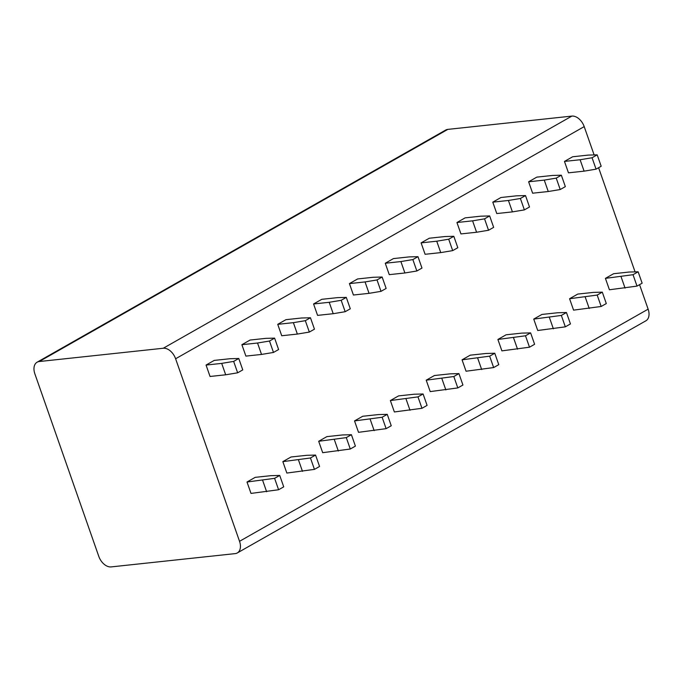 <?xml version="1.0" encoding="UTF-8"?>
<svg xmlns="http://www.w3.org/2000/svg" width="683" height="683" viewBox="0 0 683 683"><rect width="100%" height="100%" fill="white"/><g stroke="black" fill="none" stroke-linecap="round" stroke-linejoin="round"><path stroke-width="1.02" d="M98.796 556.389A12.354 7.991 -119.6 0 0 111.133 566.907L235.191 553.614A12.354 7.991 -119.6 0 0 237.3 552.948A12.354 7.991 -119.6 0 0 239.537 541.312L175.608 358.763A12.354 7.991 -119.6 0 0 163.271 348.245L39.213 361.538A12.354 7.991 -119.6 0 0 37.104 362.203A12.354 7.991 -119.6 0 0 34.867 373.84L98.796 556.389M639.553 284.666L648.133 309.16A12.354 7.991 60.4 0 1 645.896 320.797L237.3 552.948M37.104 362.203L445.7 130.052A12.354 7.991 60.4 0 1 447.809 129.386L571.867 116.093A12.354 7.991 60.4 0 1 584.204 126.611L594.116 154.93M598.598 167.719L635.07 271.877M564.465 161.419L572.661 156.766L588.302 155.092L597.19 154.845L592.067 157.756L580.106 159.745L584.102 171.151L568.461 172.833L564.465 161.419L580.106 159.745M605.42 278.365L613.616 273.712L629.256 272.03L638.144 271.791L642.14 283.197L637.017 286.109L609.415 289.771L605.42 278.365L633.021 274.703L637.017 286.109M528.625 181.78L536.821 177.128L552.462 175.454L561.349 175.207L556.227 178.118L544.266 180.107L548.261 191.522L532.62 193.195L528.625 181.78L544.266 180.107M569.579 298.727L577.775 294.074L593.407 292.401L602.304 292.153L606.299 303.559L601.177 306.471L573.575 310.142L569.579 298.727L597.181 295.065L601.177 306.471M492.785 202.151L500.98 197.498L516.613 195.816L525.509 195.577L520.386 198.48L508.425 200.469L512.421 211.884L496.78 213.557L492.785 202.151L508.425 200.469M533.739 319.089L541.935 314.436L557.567 312.763L566.455 312.515L570.45 323.93L565.336 326.841L537.734 330.504L533.739 319.089L561.341 315.426L565.336 326.841M456.944 222.513L465.14 217.86L480.772 216.187L489.66 215.939L484.546 218.85L472.585 220.84L476.58 232.246L460.94 233.919L456.944 222.513L472.585 220.84M497.898 339.46L506.086 334.798L521.727 333.125L530.614 332.886L534.61 344.292L529.496 347.203L501.894 350.866L497.898 339.46L525.5 335.788L529.496 347.203M421.104 242.875L429.291 238.222L444.932 236.549L453.819 236.301L448.705 239.212L436.744 241.201L440.731 252.608L425.099 254.289L421.104 242.875L436.744 241.201M462.058 359.821L470.245 355.169L485.886 353.495L494.774 353.248L498.769 364.654L493.647 367.565L466.054 371.228L462.058 359.821L489.651 356.159L493.647 367.565M385.263 263.245L393.451 258.584L409.091 256.91L417.979 256.671L412.856 259.574L400.895 261.563L404.891 272.978L389.259 274.651L385.263 263.245L400.895 261.563M426.218 380.183L434.405 375.53L450.046 373.857L458.933 373.61L462.929 385.024L457.806 387.927L430.213 391.598L426.218 380.183L453.811 376.521L457.806 387.927M349.423 283.607L357.61 278.954L373.251 277.272L382.139 277.033L377.016 279.945L365.055 281.934L369.051 293.34L353.418 295.013L349.423 283.607L365.055 281.934M390.369 400.554L398.565 395.892L414.205 394.219L423.093 393.98L427.088 405.386L421.966 408.297L394.364 411.96L390.369 400.554L417.97 396.883L421.966 408.297M313.574 303.969L321.77 299.316L337.411 297.643L346.298 297.395L341.176 300.307L329.215 302.296L333.21 313.702L317.569 315.375L313.574 303.969L329.215 302.296M354.528 420.916L362.724 416.263L378.365 414.581L387.252 414.342L391.248 425.748L386.126 428.659L358.524 432.322L354.528 420.916L382.13 417.253L386.126 428.659M277.733 324.331L285.929 319.678L301.562 318.005L310.458 317.757L305.335 320.668L293.374 322.658L297.37 334.072L281.729 335.746L277.733 324.331L293.374 322.658M318.688 441.278L326.884 436.625L342.516 434.951L351.412 434.704L355.399 446.11L350.285 449.021L322.683 452.684L318.688 441.278L346.29 437.615L350.285 449.021M241.893 344.702L250.089 340.04L265.721 338.367L274.609 338.128L269.495 341.03L257.534 343.02L261.529 354.434L245.889 356.108L241.893 344.702L257.534 343.02M282.847 461.64L291.043 456.987L306.676 455.313L315.563 455.066L319.559 466.48L314.445 469.383L286.843 473.054L282.847 461.64L310.449 457.977L314.445 469.383M206.053 365.064L214.249 360.411L229.881 358.737L238.768 358.49L233.654 361.401L221.693 363.39L225.689 374.796L210.048 376.47L206.053 365.064L221.693 363.39M247.007 482.01L255.194 477.349L270.835 475.675L279.723 475.436L283.718 486.842L278.596 489.754L251.002 493.416L247.007 482.01L274.6 478.339L278.596 489.754M625.056 288.098L621.06 276.692M638.144 271.791L633.021 274.703M597.19 154.845L601.185 166.259L596.063 169.162L592.067 157.756M596.063 169.162L584.102 171.151M589.216 308.46L585.22 297.054M602.304 292.153L597.181 295.065M561.349 175.207L565.345 186.621L560.222 189.532L556.227 178.118M560.222 189.532L548.261 191.522M553.375 328.83L549.38 317.416M566.455 312.515L561.341 315.426M525.509 195.577L529.504 206.983L524.382 209.894L520.386 198.48M524.382 209.894L512.421 211.884M517.535 349.192L513.539 337.778M530.614 332.886L525.5 335.788M489.66 215.939L493.655 227.345L488.541 230.256L484.546 218.85M488.541 230.256L476.58 232.246M481.686 369.554L477.69 358.148M494.774 353.248L489.651 356.159M453.819 236.301L457.815 247.716L452.692 250.618L448.705 239.212M452.692 250.618L440.731 252.608M445.845 389.916L441.85 378.51M458.933 373.61L453.811 376.521M417.979 256.671L421.974 268.077L416.852 270.989L412.856 259.574M416.852 270.989L404.891 272.978M410.005 410.287L406.009 398.872M423.093 393.98L417.97 396.883M382.139 277.033L386.134 288.439L381.012 291.351L377.016 279.945M381.012 291.351L369.051 293.34M374.164 430.649L370.169 419.242M387.252 414.342L382.13 417.253M346.298 297.395L350.294 308.801L345.171 311.713L341.176 300.307M345.171 311.713L333.21 313.702M338.324 451.011L334.329 439.604M351.412 434.704L346.29 437.615M310.458 317.757L314.453 329.172L309.331 332.075L305.335 320.668M309.331 332.075L297.37 334.072M302.484 471.372L298.488 459.966M315.563 455.066L310.449 457.977M274.609 338.128L278.604 349.534L273.49 352.445L269.495 341.03M273.49 352.445L261.529 354.434M266.635 491.743L262.639 480.328M279.723 475.436L274.6 478.339M238.768 358.49L242.764 369.896L237.65 372.807L233.654 361.401M237.65 372.807L225.689 374.796M648.133 309.16L239.537 541.312M584.204 126.611L175.608 358.763M571.867 116.093L163.271 348.245M447.809 129.386L39.213 361.538"/></g></svg>
